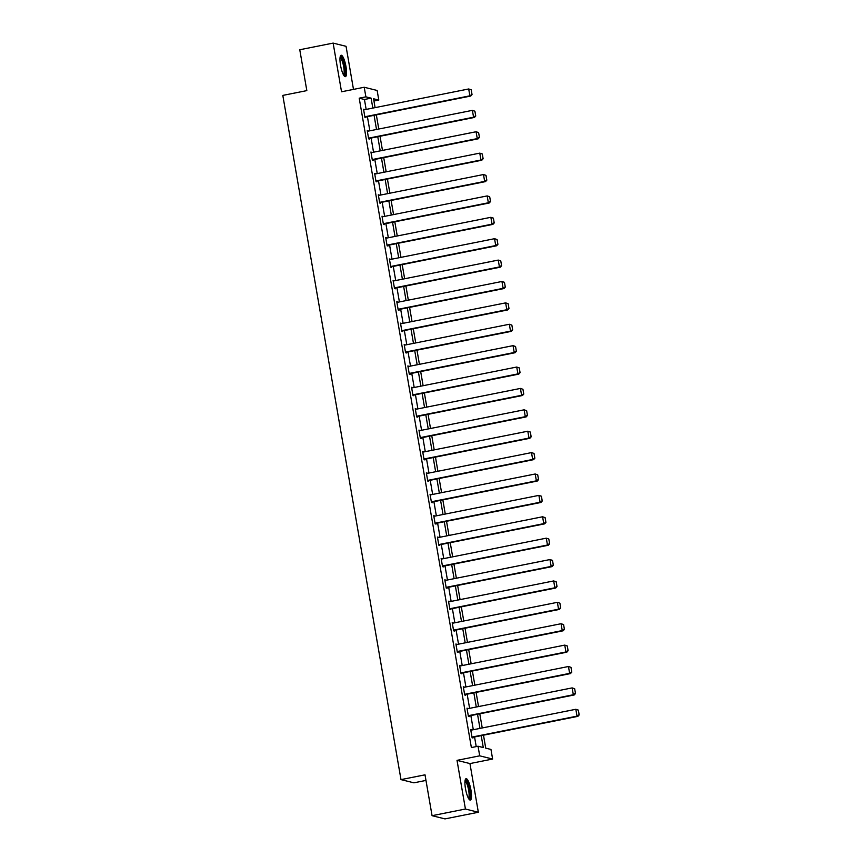 <?xml version="1.0" encoding="UTF-8"?>
<svg xmlns="http://www.w3.org/2000/svg" width="862" height="862" viewBox="0 0 862 862"><rect width="100%" height="100%" fill="white"/><g stroke="black" fill="none" stroke-linecap="round" stroke-linejoin="round"><path stroke-width="1.29" d="M470.943 790.066A10.915 2.554 78.7 0 0 466.083 778.677A10.915 2.554 78.7 0 0 465.491 788.708A10.915 2.554 78.7 0 0 470.35 800.087A10.915 2.554 78.7 0 0 470.943 790.066M345.985 66.633A10.915 2.554 78.7 0 0 341.126 55.254A10.915 2.554 78.7 0 0 340.533 65.286A10.915 2.554 78.7 0 0 345.393 76.664A10.915 2.554 78.7 0 0 345.985 66.633M483.485 735.189L485.726 748.141L490.963 749.444L492.622 759.045L479.703 755.834L478.044 746.233L483.28 747.537L481.222 735.642M469.941 763.57L457.022 760.359L465.426 809.03L432.067 815.689L444.986 818.9L478.345 812.252L469.941 763.57L492.622 759.045M425.979 780.422L413.911 782.825L400.992 779.614L282.811 95.402L306.829 90.618L299.771 49.748L333.131 43.1L341.535 91.781L364.217 87.256L377.136 90.467L378.795 100.067L373.558 98.764L375.089 107.631M353.485 89.389L346.05 46.311L333.131 43.1M373.946 101.026L378.795 100.067M465.426 809.03L478.345 812.252M366.156 109.42L364.443 99.486L359.206 98.182L471.374 747.569L478.044 746.233M476.223 746.6L474.553 736.967M473.303 729.737L470.857 715.579M469.607 708.348L467.161 694.19M465.911 686.949L463.465 672.802M462.226 665.561L459.78 651.403M458.53 644.173L456.084 630.014M454.834 622.784L452.388 608.626M451.138 601.396L448.693 587.237M447.443 580.007L444.997 565.849M443.747 558.608L441.301 544.461M440.051 537.22L437.605 523.062M436.355 515.832L433.909 501.673M432.659 494.443L430.213 480.285M428.964 473.055L426.528 458.896M425.278 451.656L422.833 437.508M421.583 430.267L419.137 416.12M417.887 408.879L415.441 394.721M414.191 387.491L411.745 373.332M410.495 366.102L408.049 351.944M406.799 344.714L404.353 330.555M403.104 323.315L400.658 309.167M399.408 301.926L396.962 287.779M395.712 280.538L393.266 266.38M392.016 259.15L389.581 244.991M388.331 237.761L385.885 223.603M384.635 216.373L382.189 202.214M380.939 194.974L378.493 180.826M377.244 173.585L374.798 159.438M373.548 152.197L371.102 138.039M369.852 130.808L367.406 116.65M364.464 109.754L363.538 109.237L364.96 117.458L365.833 117.674L365.714 116.995M368.16 131.143L367.234 130.625L368.656 138.847L369.529 139.062L369.41 138.383M371.856 152.542L370.929 152.014L372.352 160.235L373.224 160.461L373.106 159.772M375.541 173.93L374.625 173.402L376.037 181.634L376.909 181.85L376.791 181.16M379.237 195.318L378.31 194.79L379.733 203.023L380.605 203.238L380.487 202.548M382.933 216.707L382.006 216.179L383.428 224.411L384.301 224.626L384.183 223.937M386.629 238.095L385.702 237.578L387.124 245.799L387.997 246.015L387.878 245.336M390.324 259.484L389.398 258.966L390.82 267.188L391.693 267.403L391.574 266.724M394.02 280.883L393.094 280.355L394.516 288.576L395.389 288.802L395.27 288.113M397.716 302.271L396.789 301.743L398.212 309.975L399.084 310.191L398.966 309.501M401.412 323.659L400.485 323.131L401.907 331.364L402.78 331.579L402.662 330.889M405.108 345.048L404.181 344.52L405.603 352.752L406.476 352.967L406.358 352.278M408.803 366.436L407.877 365.919L409.288 374.14L410.172 374.356L410.053 373.677M412.489 387.825L411.562 387.307L412.984 395.529L413.857 395.744L413.738 395.065M416.184 409.224L415.258 408.696L416.68 416.917L417.553 417.143L417.434 416.454M419.88 430.612L418.954 430.084L420.376 438.316L421.249 438.532L421.13 437.842M423.576 452L422.649 451.472L424.072 459.705L424.944 459.92L424.826 459.23M427.272 473.389L426.345 472.861L427.767 481.093L428.64 481.308L428.522 480.619M430.968 494.777L430.041 494.26L431.463 502.481L432.336 502.697L432.218 502.018M434.663 516.166L433.737 515.648L435.159 523.87L436.032 524.085L435.913 523.406M438.359 537.565L437.433 537.037L438.855 545.258L439.728 545.484L439.609 544.795M442.055 558.953L441.128 558.425L442.551 566.657L443.424 566.873L443.305 566.183M445.751 580.341L444.824 579.814L446.236 588.046L447.109 588.261L446.99 587.572M449.436 601.73L448.509 601.202L449.932 609.434L450.804 609.649L450.686 608.96M453.132 623.118L452.205 622.601L453.627 630.822L454.5 631.038L454.382 630.359M456.828 644.507L455.901 643.989L457.323 652.211L458.196 652.426L458.078 651.747M460.523 665.906L459.597 665.378L461.019 673.599L461.892 673.825L461.773 673.136M464.219 687.294L463.293 686.766L464.715 694.998L465.588 695.214L465.469 694.524M467.915 708.683L466.988 708.155L468.411 716.387L469.284 716.602L469.165 715.913M471.611 730.071L470.684 729.543L472.107 737.775L472.979 737.991L472.861 737.301M457.022 760.359L479.703 755.834M359.206 98.182L365.876 96.846L364.217 87.256M432.067 815.689L425.009 774.83L400.992 779.614M376.338 114.872L378.784 129.031M380.034 136.261L382.48 150.419M383.73 157.649L386.176 171.807M387.426 179.037L389.872 193.196M391.122 200.437L393.568 214.584M394.818 221.825L397.263 235.972M398.513 243.213L400.959 257.372M402.198 264.602L404.644 278.76M405.894 285.99L408.34 300.148M409.59 307.378L412.036 321.537M413.286 328.778L415.732 342.925M416.982 350.166L419.428 364.314M420.678 371.554L423.123 385.713M424.373 392.943L426.819 407.101M428.069 414.331L430.515 428.489M431.765 435.719L434.211 449.878M435.461 457.119L437.907 471.266M439.146 478.507L441.592 492.655M442.842 499.895L445.288 514.054M446.538 521.284L448.983 535.442M450.233 542.672L452.679 556.83M453.929 564.06L456.375 578.219M457.625 585.46L460.071 599.607M461.321 606.848L463.767 620.996M465.017 628.236L467.463 642.395M468.712 649.625L471.158 663.783M472.408 671.013L474.843 685.171M476.093 692.401L478.539 706.56M479.789 713.801L482.235 727.948M372.826 108.084L371.113 98.149L365.876 96.846M479.972 728.401L477.526 714.242M476.287 707.012L473.841 692.854M472.591 685.624L470.146 671.466M468.896 664.236L466.45 650.077M465.2 642.847L462.754 628.689M461.504 621.448L459.058 607.301M457.808 600.06L455.362 585.901M454.112 578.671L451.666 564.513M450.417 557.283L447.971 543.125M446.721 535.895L444.275 521.736M443.025 514.506L440.579 500.348M439.34 493.107L436.894 478.96M435.644 471.719L433.198 457.56M431.948 450.33L429.502 436.172M428.252 428.942L425.806 414.784M424.557 407.554L422.111 393.395M420.861 386.165L418.415 372.007M417.165 364.766L414.719 350.618M413.469 343.378L411.023 329.219M409.773 321.989L407.327 307.831M406.077 300.601L403.642 286.443M402.392 279.213L399.946 265.054M398.697 257.813L396.251 243.666M395.001 236.425L392.555 222.277M391.305 215.037L388.859 200.878M387.609 193.648L385.163 179.49M383.913 172.26L381.467 158.102M380.217 150.872L377.772 136.713M376.522 129.472L374.076 115.325M364.443 99.486L371.113 98.149M363.602 109.614L364.41 109.452M367.298 131.002L368.106 130.841M370.994 152.391L371.802 152.229M374.69 173.779L375.498 173.618M378.375 195.168L379.183 195.006M382.071 216.556L382.879 216.405M385.767 237.955L386.575 237.793M389.462 259.343L390.27 259.182M393.158 280.732L393.966 280.57M396.854 302.12L397.662 301.959M400.55 323.509L401.358 323.347M404.246 344.897L405.054 344.746M407.941 366.296L408.75 366.135M411.637 387.684L412.445 387.523M415.322 409.073L416.13 408.911M419.018 430.461L419.826 430.3M422.714 451.85L423.522 451.688M426.41 473.238L427.218 473.087M430.106 494.637L430.914 494.476M433.801 516.026L434.61 515.864M437.497 537.414L438.305 537.252M441.193 558.802L442.001 558.641M444.889 580.191L445.697 580.029M448.585 601.579L449.382 601.428M452.27 622.978L453.078 622.817M455.966 644.367L456.774 644.205M459.661 665.755L460.47 665.593M463.357 687.143L464.165 686.982M467.053 708.532L467.861 708.37M470.749 729.92L471.557 729.769M363.656 109.916L468.691 88.969L471.212 89.799L472.042 94.604L471.212 89.799M364.906 117.157L470.749 96.038L469.876 95.822L468.691 88.969L470.867 89.713M364.841 116.769L469.876 95.822L471.697 94.518M470.749 96.038L472.042 94.604M340.145 56.989A9.45 2.209 -101.3 0 1 343.819 63.422A9.45 2.209 -101.3 0 1 344.757 74.477A9.45 2.209 -101.3 0 1 343.83 75.436M343.442 74.789A8.749 2.047 78.7 0 0 343.895 74.003A8.749 2.047 78.7 0 0 343.248 64.607A8.749 2.047 78.7 0 0 340.037 57.732M344.768 76.492A10.85 2.543 78.7 0 0 345.134 75.716A10.85 2.543 78.7 0 0 344.444 64.553A10.85 2.543 78.7 0 0 340.609 55.653M465.103 780.422A9.45 2.209 -101.3 0 1 469.51 790.185A9.45 2.209 -101.3 0 1 468.788 798.858M468.4 798.212A8.749 2.047 78.7 0 0 468.659 790.271A8.749 2.047 78.7 0 0 464.995 781.166M469.725 799.925A10.85 2.543 78.7 0 0 469.855 790.271A10.85 2.543 78.7 0 0 465.566 779.076M367.352 131.304L472.387 110.358L474.908 111.198L475.738 115.993L474.908 111.198M368.602 138.545L474.445 117.437L473.572 117.21L472.387 110.358L474.563 111.112M368.537 138.168L473.572 117.21L475.393 115.907M474.445 117.437L475.738 115.993M371.048 152.693L476.083 131.746L478.604 132.586L479.434 137.381L478.604 132.586M372.298 159.933L478.141 138.825L477.268 138.61L476.083 131.746L478.259 132.5M372.233 159.556L477.268 138.61L479.089 137.295M478.141 138.825L479.434 137.381M374.744 174.092L479.778 153.134L482.3 153.975L483.129 158.77L482.3 153.975M375.983 181.322L481.836 160.213L480.964 159.998L479.778 153.134L481.955 153.889M375.918 180.945L480.964 159.998L482.785 158.683M481.836 160.213L483.129 158.77M378.429 195.48L483.474 174.533L485.996 175.363L486.825 180.158L485.996 175.363M379.679 202.71L485.532 181.602L484.659 181.386L483.474 174.533L485.64 175.277M379.614 202.333L484.659 181.386L486.47 180.072M485.532 181.602L486.825 180.158M382.125 216.868L487.17 195.922L489.691 196.751L490.521 201.557L489.691 196.751M383.374 224.098L489.228 202.99L488.355 202.775L487.17 195.922L489.336 196.665M383.31 223.721L488.355 202.775L490.166 201.471M489.228 202.99L490.521 201.557M385.82 238.257L490.866 217.31L493.387 218.14L494.217 222.946L493.387 218.14M387.07 245.498L492.913 224.379L492.04 224.163L490.866 217.31L493.032 218.054M387.006 245.11L492.04 224.163L493.861 222.859M492.913 224.379L494.217 222.946M389.516 259.645L494.551 238.699L497.083 239.539L497.913 244.334L497.083 239.539M390.766 266.886L496.609 245.778L495.736 245.551L494.551 238.699L496.727 239.453M390.702 266.509L495.736 245.551L497.557 244.248M496.609 245.778L497.913 244.334M393.212 281.034L498.247 260.087L500.768 260.927L501.598 265.722L500.768 260.927M394.462 288.274L500.305 267.166L499.432 266.951L498.247 260.087L500.423 260.841M394.397 287.897L499.432 266.951L501.253 265.636M500.305 267.166L501.598 265.722M396.908 302.433L501.943 281.475L504.464 282.316L505.294 287.111L504.464 282.316M398.158 309.663L504.001 288.554L503.128 288.339L501.943 281.475L504.119 282.23M398.093 309.286L503.128 288.339L504.949 287.024M504.001 288.554L505.294 287.111M400.604 323.821L505.638 302.874L508.16 303.704L508.989 308.499L508.16 303.704M401.854 331.051L507.696 309.943L506.824 309.727L505.638 302.874L507.815 303.618M401.789 330.674L506.824 309.727L508.645 308.413M507.696 309.943L508.989 308.499M404.3 345.209L509.334 324.263L511.856 325.093L512.685 329.898L511.856 325.093M405.549 352.439L511.392 331.331L510.519 331.116L509.334 324.263L511.511 325.006M405.485 352.062L510.519 331.116L512.34 329.812M511.392 331.331L512.685 329.898M407.995 366.598L513.03 345.651L515.551 346.481L516.381 351.287L515.551 346.481M409.245 373.839L515.088 352.72L514.215 352.504L513.03 345.651L515.207 346.395M409.17 373.451L514.215 352.504L516.036 351.2M515.088 352.72L516.381 351.287M411.68 387.986L516.726 367.04L519.247 367.88L520.077 372.675L519.247 367.88M412.93 395.227L518.784 374.119L517.911 373.892L516.726 367.04L518.902 367.794M412.866 394.85L517.911 373.892L519.732 372.589M518.784 374.119L520.077 372.675M415.376 409.385L520.422 388.428L522.943 389.268L523.773 394.063L522.943 389.268M416.626 416.615L522.48 395.507L521.607 395.292L520.422 388.428L522.587 389.182M416.561 416.238L521.607 395.292L523.417 393.977M522.48 395.507L523.773 394.063M419.072 430.774L524.118 409.816L526.639 410.657L527.469 415.452L526.639 410.657M420.322 438.004L526.176 416.896L525.292 416.68L524.118 409.816L526.283 410.571M420.257 437.627L525.292 416.68L527.113 415.365M526.176 416.896L527.469 415.452M422.768 452.162L527.803 431.215L530.335 432.045L531.164 436.84L530.335 432.045M424.018 459.392L529.861 438.284L528.988 438.068L527.803 431.215L529.979 431.959M423.953 459.015L528.988 438.068L530.809 436.754M529.861 438.284L531.164 436.84M426.464 473.55L531.498 452.604L534.031 453.434L534.86 458.239L534.031 453.434M427.714 480.78L533.556 459.672L532.684 459.457L531.498 452.604L533.675 453.347M427.649 480.403L532.684 459.457L534.505 458.153M533.556 459.672L534.86 458.239M430.16 494.939L535.194 473.992L537.716 474.822L538.545 479.628L537.716 474.822M431.409 502.18L537.252 481.061L536.38 480.845L535.194 473.992L537.371 474.736M431.345 501.792L536.38 480.845L538.2 479.541M537.252 481.061L538.545 479.628M433.855 516.327L538.89 495.381L541.411 496.221L542.241 501.016L541.411 496.221M435.105 523.568L540.948 502.46L540.075 502.234L538.89 495.381L541.067 496.135M435.041 523.191L540.075 502.234L541.896 500.93M540.948 502.46L542.241 501.016M437.551 537.726L542.586 516.769L545.107 517.609L545.937 522.404L545.107 517.609M438.801 544.956L544.644 523.848L543.771 523.633L542.586 516.769L544.762 517.523M438.736 544.579L543.771 523.633L545.592 522.318M544.644 523.848L545.937 522.404M441.247 559.115L546.282 538.168L548.803 538.998L549.633 543.793L548.803 538.998M442.497 566.345L548.34 545.237L547.467 545.021L546.282 538.168L548.458 538.912M442.432 565.968L547.467 545.021L549.288 543.707M548.34 545.237L549.633 543.793M444.943 580.503L549.978 559.557L552.499 560.386L553.329 565.192L552.499 560.386M446.193 587.733L552.036 566.625L551.163 566.409L549.978 559.557L552.154 560.3M446.117 587.356L551.163 566.409L552.984 565.095M552.036 566.625L553.329 565.192M448.628 601.891L553.673 580.945L556.195 581.775L557.024 586.58L556.195 581.775M449.878 609.122L555.731 588.013L554.859 587.798L553.673 580.945L555.85 581.688M449.813 608.744L554.859 587.798L556.669 586.494M555.731 588.013L557.024 586.58M452.324 623.28L557.369 602.333L559.891 603.163L560.72 607.969L559.891 603.163M453.574 630.521L559.427 609.402L558.554 609.186L557.369 602.333L559.535 603.077M453.509 630.133L558.554 609.186L560.365 607.882M559.427 609.402L560.72 607.969M456.02 644.668L561.065 623.722L563.586 624.562L564.416 629.357L563.586 624.562M457.269 651.909L563.112 630.801L562.239 630.575L561.065 623.722L563.231 624.476M457.205 651.532L562.239 630.575L564.06 629.271M563.112 630.801L564.416 629.357M459.715 666.067L564.75 645.11L567.282 645.95L568.112 650.745L567.282 645.95M460.965 673.297L566.808 652.189L565.935 651.974L564.75 645.11L566.927 645.864M460.901 672.92L565.935 651.974L567.756 650.659M566.808 652.189L568.112 650.745M463.411 687.456L568.446 666.509L570.978 667.339L571.797 672.134L570.978 667.339M464.661 694.686L570.504 673.578L569.631 673.362L568.446 666.509L570.622 667.253M464.596 694.309L569.631 673.362L571.452 672.048M570.504 673.578L571.797 672.134M467.107 708.844L572.142 687.898L574.663 688.727L575.493 693.533L574.663 688.727M468.357 716.074L574.2 694.966L573.327 694.75L572.142 687.898L574.318 688.641M468.292 715.697L573.327 694.75L575.148 693.436M574.2 694.966L575.493 693.533M470.803 730.233L575.838 709.286L578.359 710.116L579.189 714.921L578.359 710.116M472.053 737.463L577.896 716.354L577.023 716.139L575.838 709.286L578.014 710.029M471.988 737.085L577.023 716.139L578.844 714.835M577.896 716.354L579.189 714.921"/></g></svg>
